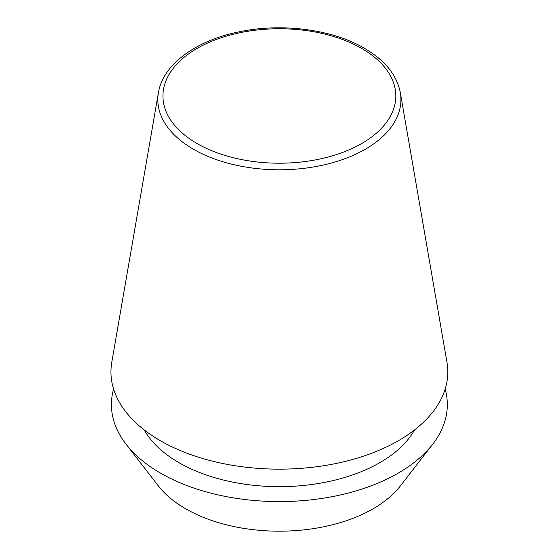 <?xml version="1.0" encoding="UTF-8"?>
<svg xmlns="http://www.w3.org/2000/svg" width="559" height="559" viewBox="0 0 559 559"><rect width="100%" height="100%" fill="white"/><g stroke="black" fill="none" stroke-linecap="round" stroke-linejoin="round"><path stroke-width="0.84" d="M158.421 92.633L111.779 362.253A168.427 97.238 0 0 0 160.279 440.674A168.427 97.238 0 0 0 351.492 459.791A168.427 97.238 0 0 0 446.969 362.253L400.328 92.633C396.841 74.976 384.83 60.162 364.293 48.186C332.521 29.48 282.637 22.884 240.335 31.59C196.565 40.059 162.997 64.159 158.421 92.633A121.555 70.182 0 0 0 193.421 149.232A121.555 70.182 0 0 0 331.424 163.032A121.555 70.182 0 0 0 400.328 92.633M144.18 429.906A142.119 82.047 0 0 0 178.887 462.635A142.119 82.047 0 0 0 414.568 429.906M113.589 389.078A167.952 96.966 0 0 0 126.055 444.202L158.344 485.89A132.581 76.548 0 0 0 185.623 508.767A132.581 76.548 0 0 0 400.405 485.89L432.701 444.202A167.952 96.966 0 0 0 445.16 389.078M126.055 444.202A167.952 96.966 0 0 0 160.615 473.18A167.952 96.966 0 0 0 432.701 444.202M197.041 143.516A116.44 67.227 0 0 0 361.708 143.516A116.44 67.227 0 0 0 361.708 48.444A116.44 67.227 0 0 0 197.041 48.444A116.44 67.227 0 0 0 197.041 143.516"/></g></svg>
